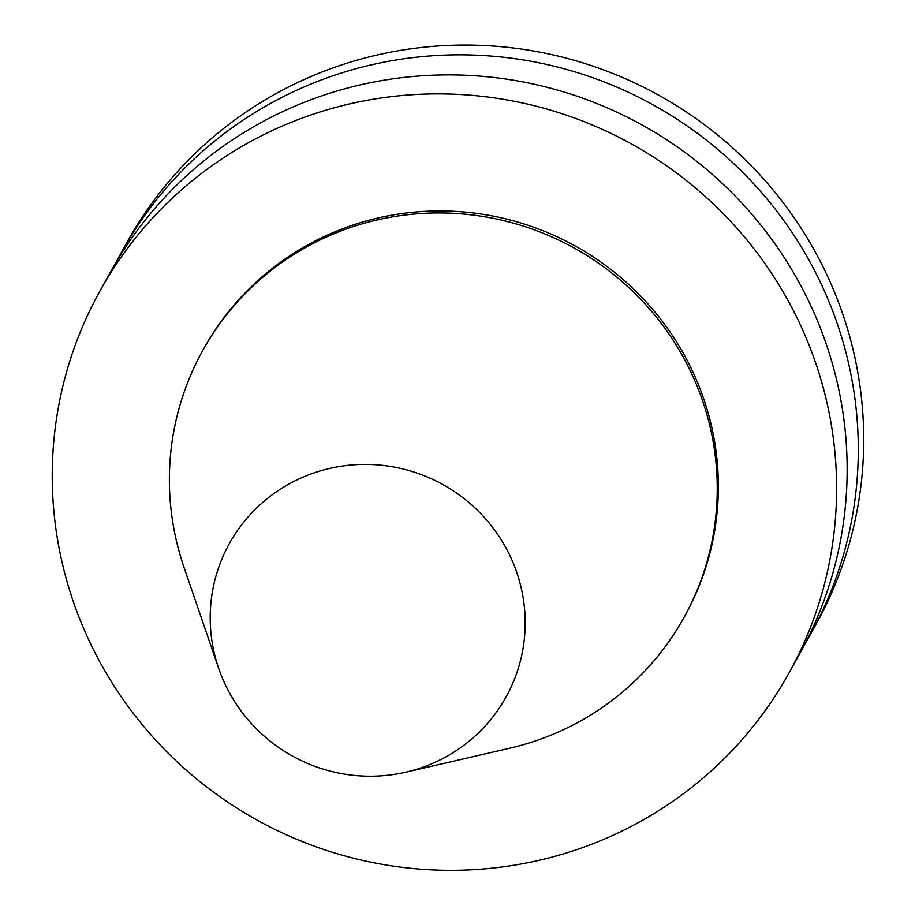 <?xml version="1.0" encoding="UTF-8"?>
<svg xmlns="http://www.w3.org/2000/svg" width="915" height="915" viewBox="0 0 915 915"><rect width="100%" height="100%" fill="white"/><g stroke="black" fill="none" stroke-linecap="round" stroke-linejoin="round"><path stroke-width="1.37" d="M308.881 474.759A158.192 155.184 29 0 1 517.513 574.666A158.192 155.184 29 0 1 405.768 772.18A158.192 155.184 29 0 1 218.651 668.293A158.192 155.184 29 0 1 308.881 474.759M218.651 668.293L184.087 567.563A275.163 269.925 29 0 1 202.741 350.537A275.163 269.925 29 0 1 341.021 230.935A275.163 269.925 29 0 1 647.923 307.131A275.163 269.925 29 0 1 683.882 617.671A275.163 269.925 29 0 1 509.541 748.264L405.768 772.18M202.741 350.537L203.851 348.535A275.163 269.925 29 0 1 342.141 228.933A275.163 269.925 29 0 1 649.032 305.13A275.163 269.925 29 0 1 684.992 615.669L683.882 617.671M297.981 119.648A393.93 386.427 29 0 1 737.353 228.739A393.93 386.427 29 0 1 788.833 673.326A393.93 386.427 29 0 1 256.841 819.954A393.93 386.427 29 0 1 100.01 290.879A393.93 386.427 29 0 1 297.981 119.648M100.01 290.879L110.566 271.881A393.93 386.427 29 0 1 308.538 100.65A393.93 386.427 29 0 1 747.898 209.741A393.93 386.427 29 0 1 799.378 654.328L788.833 673.326M116.285 261.93A393.93 386.427 29 0 1 121.706 251.808A393.93 386.427 29 0 1 319.678 80.589A393.93 386.427 29 0 1 759.038 189.68A393.93 386.427 29 0 1 810.518 634.255A393.93 386.427 29 0 1 804.8 644.206M121.706 251.808L127.128 242.04A393.93 386.427 29 0 1 325.1 70.821A393.93 386.427 29 0 1 764.46 179.912A393.93 386.427 29 0 1 815.951 624.488L810.518 634.255"/></g></svg>
